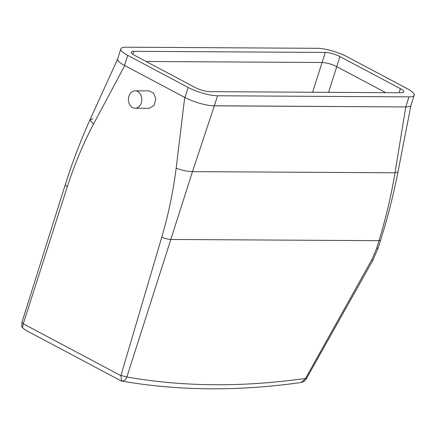 <?xml version="1.0" encoding="UTF-8"?>
<svg xmlns="http://www.w3.org/2000/svg" width="436" height="436" viewBox="0 0 436 436"><rect width="100%" height="100%" fill="white"/><g stroke="black" fill="none" stroke-linecap="round" stroke-linejoin="round"><path stroke-width="0.65" d="M121.437 381.042C178.471 390.901 238.399 391.381 301.232 382.481L305.576 378.404L371.799 259.747L376.622 248.384L378.993 240.667C385.849 218.354 391.19 195.731 395.011 172.798L405.769 106.945L212.441 105.763M408.957 96.874L217.537 95.767A21.762 5.188 -162.4 0 1 188.161 87.456L184.968 97.528L124.522 65.422A21.762 5.188 -162.4 0 1 117.649 58.925L120.848 48.854A21.762 5.188 -162.4 0 1 126.086 47.202L317.512 48.309A21.762 5.188 -162.4 0 1 346.882 56.62L407.333 88.726A21.762 5.188 -162.4 0 1 414.2 95.222A21.762 5.188 -162.4 0 1 408.957 96.874L405.763 106.945L214.338 105.839A21.762 5.188 -162.4 0 1 184.968 97.528L124.522 65.427L127.715 55.356A21.762 5.188 -162.4 0 1 120.848 48.854M405.769 106.945L407.229 106.902M312.628 92.247L325.261 52.424A10.878 2.594 -162.4 0 1 339.949 56.582L336.75 66.654A10.878 2.594 -162.4 0 0 322.068 62.495L146.109 61.481L322.068 62.495A10.878 2.594 -162.4 0 1 336.75 66.654L385.74 92.672L336.75 66.654L328.602 92.339M301.232 382.481L303.407 381.751C305.244 380.388 306.192 379.44 306.257 378.906L305.576 378.404A1299.035 767.976 118 0 1 126.86 377.02C125.606 379.854 123.819 381.195 121.508 381.042L121.181 380.781L121.508 381.042L120.974 375.407L126.86 377.02L192.489 171.626L214.332 105.839M120.974 375.407L161.81 237.048C168.351 214.73 173.141 191.769 176.171 168.165L184.717 97.397M25.092 329.889L22.438 327.621L23.326 323.55L67.264 186.831C74.382 164.824 83.107 143.956 93.429 124.222L124.772 65.558M135.073 108.226L149.177 108.308L154.159 105.419L155.788 98.634L153.586 93.13L149.139 90.901L135.171 90.819A8.704 6.704 -89.7 0 0 128.457 100.498A8.704 6.704 -89.7 0 0 135.073 108.226A8.704 6.704 -89.7 0 0 141.787 98.552A8.704 6.704 -89.7 0 0 135.171 90.819M23.326 323.55L21.958 322.231L65.215 184.853C72.229 162.628 80.491 140.942 89.985 119.802L92.901 118.739M339.949 56.582L400.395 88.682A10.878 2.594 -162.4 0 1 403.829 91.936A10.878 2.594 -162.4 0 1 401.207 92.759L209.787 91.653A10.878 2.594 -162.4 0 1 195.099 87.5L134.653 55.394A10.878 2.594 -162.4 0 1 131.214 52.146A10.878 2.594 -162.4 0 1 133.836 51.317L132.882 54.331M188.161 87.456L127.715 55.356M325.261 52.424L133.836 51.317M414.2 95.222L411.006 105.294A21.762 5.188 -162.4 0 1 405.763 106.945M176.171 168.165C181.916 170.323 187.355 171.479 192.489 171.626L395.011 172.798L397.937 172.106L410.995 105.174M161.81 237.048C164.884 238.541 167.827 239.348 170.645 239.462L378.993 240.667L380.606 240.203C387.609 217.886 393.386 195.186 397.937 172.106M376.622 248.384L378.175 247.937L380.601 240.203M371.799 259.747L372.769 260.466L378.175 247.937M93.429 124.222L89.985 119.802L117.747 58.778M120.892 375.652L23.255 323.801M67.264 186.831L65.215 184.853M217.537 95.767L214.338 105.839M400.395 88.682L399.103 92.748M306.257 378.906L372.769 260.466M21.958 322.231L21.958 322.231C21.675 325.599 21.833 327.398 22.438 327.621M121.35 381.01L25.048 329.861"/></g></svg>
